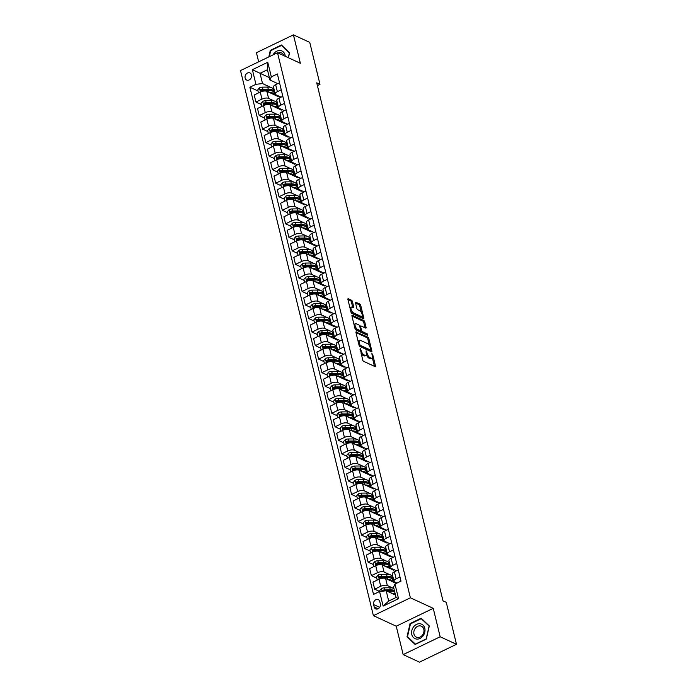 <?xml version="1.0" encoding="UTF-8"?>
<svg xmlns="http://www.w3.org/2000/svg" width="697" height="697" viewBox="0 0 697 697"><rect width="100%" height="100%" fill="white"/><g stroke="black" fill="none" stroke-linecap="round" stroke-linejoin="round"><path stroke-width="1.05" d="M360.166 348.117L362.649 359.94A1.202 0.505 64.2 0 0 363.546 361.299L375.082 366.622A1.202 0.505 64.2 0 0 375.343 366.648A1.202 0.505 64.2 0 0 375.465 365.855L372.712 354.564L371.902 353.606L372.172 355.618A3.842 1.612 64.2 0 1 371.789 358.127A3.842 1.612 64.2 0 1 370.952 358.066L369.985 357.622A3.842 1.612 64.2 0 1 367.11 353.274L366.125 350.87L366.213 352.865A3.842 1.612 64.2 0 1 365.829 355.374A3.842 1.612 64.2 0 1 364.993 355.322L364.026 354.878A3.842 1.612 64.2 0 1 361.151 350.53L360.166 348.117M245.126 78.029A3.912 3.163 -65.2 0 0 246.686 80.042A3.912 3.163 -65.2 0 0 250.336 79.083A3.912 3.163 -65.2 0 0 251.521 74.945A3.912 3.163 -65.2 0 0 249.962 72.932A3.912 3.163 -65.2 0 0 246.311 73.891A3.912 3.163 -65.2 0 0 245.126 78.029M352.438 301.618A1.202 0.505 64.2 0 0 351.541 300.259L348.3 298.769A1.202 0.505 64.2 0 0 348.038 298.752A1.202 0.505 64.2 0 0 347.925 299.536L350.974 312.073A1.202 0.505 64.2 0 0 351.88 313.432L363.416 318.756A1.202 0.505 64.2 0 0 363.677 318.773A1.202 0.505 64.2 0 0 363.799 317.989L360.741 305.452A1.202 0.505 64.2 0 0 359.844 304.092L355.932 302.289A1.202 0.505 64.2 0 0 355.67 302.271A1.202 0.505 64.2 0 0 355.548 303.056L356.855 308.423A1.202 0.505 64.2 0 0 357.753 309.773L359.696 310.67A3.215 1.35 64.2 0 1 361.891 313.624A3.215 1.35 64.2 0 1 361.787 316.403A3.215 1.35 64.2 0 1 361.081 316.36L353.484 312.848A3.215 1.35 64.2 0 1 351.288 309.904A3.215 1.35 64.2 0 1 351.401 307.116A3.215 1.35 64.2 0 1 352.098 307.168L353.362 307.752A1.202 0.505 64.2 0 0 353.632 307.769A1.202 0.505 64.2 0 0 353.745 306.985L352.438 301.618L351.436 302.097A1.202 0.505 64.2 0 0 350.539 300.738L347.925 299.536M300.363 63.27L293.428 34.85L309.756 42.386L319.984 84.337L316.717 82.83L442.996 600.84L446.263 602.347L456.483 644.298L440.164 636.762L433.238 608.342L410.385 597.799L277.511 52.719L300.363 63.27M356.359 331.816A1.202 0.505 64.2 0 0 356.097 331.798A1.202 0.505 64.2 0 0 355.975 332.582L359.033 345.12A1.202 0.505 64.2 0 0 359.931 346.479L371.466 351.802A1.202 0.505 64.2 0 0 371.736 351.819A1.202 0.505 64.2 0 0 371.849 351.035L368.791 338.498A1.202 0.505 64.2 0 0 367.894 337.139L355.949 332.016M362.867 321.099A1.202 0.505 64.2 0 1 363.764 322.458L364.766 321.97L366.073 327.337A1.202 0.505 64.2 0 1 365.96 328.121A1.202 0.505 64.2 0 1 365.69 328.104L361.011 325.943A1.202 0.505 64.2 0 0 360.75 325.926A1.202 0.505 64.2 0 0 360.637 326.71L361.499 330.273A1.202 0.505 64.2 0 0 362.396 331.633L367.275 333.88L367.633 335.37L355.906 329.951A1.202 0.505 64.2 0 1 355.008 328.592L351.95 316.055L362.867 321.099L363.869 320.611L352.333 315.288A1.202 0.505 64.2 0 0 352.072 315.271A1.202 0.505 64.2 0 0 351.95 316.055M364.766 321.97A1.202 0.505 64.2 0 0 363.869 320.611M380.362 603.933L379.787 601.555A3.79 3.067 -65.2 0 0 378.271 599.603A3.79 3.067 -65.2 0 0 374.733 600.535A3.79 3.067 -65.2 0 0 373.583 604.543L374.167 606.93A3.79 3.067 -65.2 0 0 375.674 608.873A3.79 3.067 -65.2 0 0 379.22 607.95A3.79 3.067 -65.2 0 0 380.362 603.933M410.385 597.799L373.392 615.651L240.517 70.571L277.511 52.719M394.964 584.06L398.527 598.679L383.132 606.111L379.569 591.492L386.182 590.768L388.691 601.058L396.088 597.486L393.578 587.196L394.964 584.06L401.01 581.141L277.38 73.96L271.325 76.879L269.939 80.016L267.43 69.726L260.033 73.298L262.542 83.588L270.889 87.439M257.986 90.967L249.883 87.23L373.522 594.41L379.569 591.492M249.883 87.23L255.93 84.311L252.366 69.691L267.761 62.26L271.325 76.879M433.238 608.342L396.245 626.202L403.171 654.614L440.164 636.762M403.171 654.614L419.489 662.15L456.483 644.298M293.428 34.85L256.435 52.702L258.657 61.815M396.245 626.202L373.392 615.651M317.388 85.583L319.984 84.337M386.182 590.768L395.495 595.072M269.347 77.602L252.366 69.691M272.422 88.144L273.965 88.859M261.288 104.498L255.921 102.023L254.205 94.992L260.251 92.065A4.888 2.013 -13.7 0 1 266.864 91.342L278.164 96.561L277.964 95.724M255.921 102.023L261.967 99.105A4.888 2.013 -13.7 0 1 268.58 98.382L274.182 100.969M275.724 101.675L277.267 102.389M264.59 118.037L259.223 115.554L257.507 108.523L263.553 105.604A4.888 2.013 -13.7 0 1 270.166 104.872L281.457 110.091L281.257 109.255M259.223 115.554L265.269 112.635A4.888 2.013 -13.7 0 1 271.882 111.912L277.484 114.5M279.018 115.205L280.56 115.92M267.883 131.567L262.516 129.093L260.8 122.053L266.855 119.135A4.888 2.013 -13.7 0 1 273.468 118.412L284.759 123.622L284.559 122.785M262.516 129.093L268.572 126.174A4.888 2.013 -13.7 0 1 275.176 125.443L280.786 128.03M282.32 128.745L283.862 129.45M271.185 145.098L265.818 142.624L264.102 135.584L270.148 132.665A4.888 2.013 -13.7 0 1 276.761 131.942L288.061 137.152L287.852 136.324M265.818 142.624L271.865 139.705A4.888 2.013 -13.7 0 1 278.478 138.982L284.08 141.561M285.622 142.275L287.155 142.981M274.479 158.628L269.12 156.154L267.404 149.114L273.451 146.196A4.888 2.013 -13.7 0 1 280.063 145.473L291.355 150.683L291.154 149.855M269.12 156.154L275.167 153.235A4.888 2.013 -13.7 0 1 281.78 152.512L287.382 155.1M288.915 155.806L290.457 156.52M277.781 172.159L272.414 169.685L270.697 162.654L276.753 159.726A4.888 2.013 -13.7 0 1 283.357 159.003L294.657 164.222L294.456 163.386M272.414 169.685L278.469 166.766A4.888 2.013 -13.7 0 1 285.073 166.043L290.684 168.63M292.217 169.336L293.759 170.051M281.083 185.698L275.716 183.215L273.999 176.184L280.046 173.265A4.888 2.013 -13.7 0 1 286.659 172.534L297.959 177.752L297.75 176.916M275.716 183.215L281.762 180.296A4.888 2.013 -13.7 0 1 288.375 179.573L293.977 182.161M295.519 182.867L297.053 183.581M284.376 199.229L279.009 196.754L277.301 189.715L283.348 186.796A4.888 2.013 -13.7 0 1 289.961 186.073L301.252 191.283L301.052 190.447M279.009 196.754L285.064 193.836A4.888 2.013 -13.7 0 1 291.677 193.104L297.279 195.691M298.813 196.406L300.355 197.112M287.678 212.759L282.311 210.285L280.595 203.245L286.65 200.327A4.888 2.013 -13.7 0 1 293.254 199.603L304.554 204.813L304.354 203.977M282.311 210.285L288.358 207.366A4.888 2.013 -13.7 0 1 294.97 206.643L300.573 209.222M302.115 209.936L303.657 210.642M290.98 226.29L285.613 223.815L283.897 216.776L289.943 213.857A4.888 2.013 -13.7 0 1 296.556 213.134L307.847 218.344L307.647 217.516M285.613 223.815L291.66 220.897A4.888 2.013 -13.7 0 1 298.272 220.174L303.875 222.761M305.417 223.467L306.95 224.181M294.273 239.82L288.906 237.346L287.19 230.315L293.245 227.388A4.888 2.013 -13.7 0 1 299.858 226.664L311.15 231.883L310.949 231.047M288.906 237.346L294.962 234.427A4.888 2.013 -13.7 0 1 301.566 233.704L307.177 236.292M308.71 236.997L310.252 237.712M297.575 253.359L292.209 250.876L290.492 243.845L296.539 240.927A4.888 2.013 -13.7 0 1 303.151 240.195L314.452 245.414L314.242 244.577M292.209 250.876L298.255 247.958A4.888 2.013 -13.7 0 1 304.868 247.235L310.47 249.822M312.012 250.528L313.545 251.242M300.869 266.89L295.511 264.416L293.794 257.376L299.841 254.457A4.888 2.013 -13.7 0 1 306.453 253.734L317.745 258.944L317.544 258.108M295.511 264.416L301.557 261.488A4.888 2.013 -13.7 0 1 308.17 260.765L313.772 263.353M315.305 264.067L316.847 264.773M304.171 280.421L298.804 277.946L297.088 270.906L303.143 267.988A4.888 2.013 -13.7 0 1 309.747 267.265L321.047 272.475L320.847 271.638M298.804 277.946L304.859 275.027A4.888 2.013 -13.7 0 1 311.463 274.296L317.074 276.883M318.607 277.598L320.15 278.303M307.473 293.951L302.106 291.477L300.39 284.437L306.436 281.518A4.888 2.013 -13.7 0 1 313.049 280.795L324.349 286.005L324.14 285.178M302.106 291.477L308.152 288.558A4.888 2.013 -13.7 0 1 314.765 287.835L320.367 290.422M321.909 291.128L323.443 291.834M310.766 307.482L305.408 305.007L303.692 297.967L309.738 295.049A4.888 2.013 -13.7 0 1 316.351 294.326L327.642 299.544L327.442 298.708M305.408 305.007L311.454 302.089A4.888 2.013 -13.7 0 1 318.067 301.365L323.669 303.953M325.203 304.659L326.745 305.373M314.068 321.021L308.701 318.538L306.985 311.507L313.04 308.588A4.888 2.013 -13.7 0 1 319.644 307.856L330.944 313.075L330.744 312.239M308.701 318.538L314.748 315.619A4.888 2.013 -13.7 0 1 321.361 314.896L326.963 317.483M328.505 318.189L330.047 318.904M317.37 334.551L312.003 332.077L310.287 325.037L316.333 322.119A4.888 2.013 -13.7 0 1 322.946 321.395L334.246 326.605L334.037 325.769M312.003 332.077L318.05 329.15A4.888 2.013 -13.7 0 1 324.663 328.426L330.265 331.014M331.807 331.728L333.34 332.434M320.664 348.082L315.297 345.607L313.589 338.568L319.635 335.649A4.888 2.013 -13.7 0 1 326.248 334.926L337.54 340.136L337.339 339.3M315.297 345.607L321.352 342.689A4.888 2.013 -13.7 0 1 327.956 341.957L333.567 344.545M335.1 345.259L336.642 345.965M323.966 361.612L318.599 359.138L316.882 352.098L322.929 349.18A4.888 2.013 -13.7 0 1 329.542 348.456L340.842 353.667L340.633 352.839M318.599 359.138L324.645 356.219A4.888 2.013 -13.7 0 1 331.258 355.496L336.86 358.075M338.402 358.789L339.936 359.495M327.259 375.143L321.901 372.668L320.184 365.629L326.231 362.71A4.888 2.013 -13.7 0 1 332.844 361.987L344.135 367.206L343.935 366.369M321.901 372.668L327.947 369.75A4.888 2.013 -13.7 0 1 334.56 369.027L340.162 371.614M341.696 372.32L343.238 373.034M330.561 388.682L325.194 386.199L323.478 379.168L329.533 376.249A4.888 2.013 -13.7 0 1 336.137 375.517L347.437 380.736L347.237 379.9M325.194 386.199L331.249 383.28A4.888 2.013 -13.7 0 1 337.853 382.557L343.464 385.145M344.998 385.85L346.54 386.565M333.863 402.213L328.496 399.729L326.78 392.699L332.826 389.78A4.888 2.013 -13.7 0 1 339.439 389.057L350.739 394.267L350.53 393.43M328.496 399.729L334.543 396.811A4.888 2.013 -13.7 0 1 341.155 396.088L346.757 398.675M348.3 399.381L349.833 400.095M337.156 415.743L331.798 413.269L330.082 406.229L336.128 403.31A4.888 2.013 -13.7 0 1 342.741 402.587L354.032 407.797L353.832 406.961M331.798 413.269L337.845 410.35A4.888 2.013 -13.7 0 1 344.457 409.618L350.06 412.206M351.593 412.92L353.135 413.626M340.458 429.274L335.091 426.799L333.375 419.76L339.43 416.841A4.888 2.013 -13.7 0 1 346.034 416.118L357.334 421.328L357.134 420.5M335.091 426.799L341.138 423.881A4.888 2.013 -13.7 0 1 347.751 423.157L353.353 425.736M354.895 426.451L356.437 427.156M343.76 442.804L338.393 440.33L336.677 433.29L342.724 430.371A4.888 2.013 -13.7 0 1 349.336 429.648L360.637 434.858L360.427 434.031M338.393 440.33L344.44 437.411A4.888 2.013 -13.7 0 1 351.053 436.688L356.655 439.276M358.197 439.981L359.73 440.696M347.054 456.335L341.687 453.86L339.979 446.829L346.026 443.902A4.888 2.013 -13.7 0 1 352.638 443.179L363.93 448.398L363.729 447.561M341.687 453.86L347.742 450.942A4.888 2.013 -13.7 0 1 354.346 450.218L359.957 452.806M361.49 453.512L363.032 454.226M350.356 469.874L344.989 467.391L343.272 460.36L349.319 457.441A4.888 2.013 -13.7 0 1 355.932 456.709L367.232 461.928L367.023 461.092M344.989 467.391L351.035 464.472A4.888 2.013 -13.7 0 1 357.648 463.749L363.25 466.337M364.792 467.042L366.326 467.757M353.658 483.404L348.291 480.93L346.575 473.89L352.621 470.972A4.888 2.013 -13.7 0 1 359.234 470.248L370.525 475.459L370.325 474.622M348.291 480.93L354.337 478.011A4.888 2.013 -13.7 0 1 360.95 477.279L366.552 479.867M368.086 480.582L369.628 481.287M356.951 496.935L351.584 494.461L349.868 487.421L355.923 484.502A4.888 2.013 -13.7 0 1 362.527 483.779L373.827 488.989L373.627 488.161M351.584 494.461L357.639 491.542A4.888 2.013 -13.7 0 1 364.243 490.819L369.854 493.398M371.388 494.112L372.93 494.818M360.253 510.465L354.886 507.991L353.17 500.951L359.216 498.033A4.888 2.013 -13.7 0 1 365.829 497.309L377.129 502.52L376.92 501.692M354.886 507.991L360.933 505.072A4.888 2.013 -13.7 0 1 367.546 504.349L373.148 506.937M374.69 507.643L376.223 508.357M363.546 523.996L358.188 521.522L356.472 514.491L362.518 511.563A4.888 2.013 -13.7 0 1 369.131 510.84L380.423 516.059L380.222 515.222M358.188 521.522L364.235 518.603A4.888 2.013 -13.7 0 1 370.848 517.88L376.45 520.467M377.983 521.173L379.525 521.887M366.849 537.535L361.482 535.052L359.765 528.021L365.82 525.102A4.888 2.013 -13.7 0 1 372.425 524.371L383.725 529.589L383.524 528.753M361.482 535.052L367.528 532.133A4.888 2.013 -13.7 0 1 374.141 531.41L379.752 533.998M381.285 534.704L382.827 535.418M370.151 551.066L364.784 548.591L363.067 541.552L369.114 538.633A4.888 2.013 -13.7 0 1 375.727 537.91L387.027 543.12L386.818 542.283M364.784 548.591L370.83 545.673A4.888 2.013 -13.7 0 1 377.443 544.941L383.045 547.528M384.587 548.243L386.121 548.948M373.444 564.596L368.077 562.122L366.369 555.082L372.416 552.163A4.888 2.013 -13.7 0 1 379.029 551.44L390.32 556.65L390.12 555.814M368.077 562.122L374.132 559.203A4.888 2.013 -13.7 0 1 380.745 558.48L386.347 561.059M387.88 561.773L389.423 562.479M376.746 578.127L371.379 575.652L369.663 568.613L375.709 565.694A4.888 2.013 -13.7 0 1 382.322 564.971L393.622 570.181L393.413 569.353M371.379 575.652L377.425 572.734A4.888 2.013 -13.7 0 1 384.038 572.01L389.64 574.598M391.183 575.304L392.716 576.018M379.665 591.483L374.681 589.183L372.965 582.152L379.011 579.224A4.888 2.013 -13.7 0 1 385.624 578.501L396.288 583.424M374.681 589.183L380.728 586.264A4.888 2.013 -13.7 0 1 387.34 585.541L392.942 588.129M397.072 583.049L394.737 581.969A4.888 2.013 -13.7 0 1 393.988 581.193A4.888 2.013 -13.7 0 1 396.123 578.832L400 576.968M396.515 570.782L391.435 568.438A4.888 2.013 -13.7 0 1 390.686 567.663A4.888 2.013 -13.7 0 1 392.829 565.302L396.698 563.429M393.213 557.251L388.142 554.908A4.888 2.013 -13.7 0 1 387.384 554.132A4.888 2.013 -13.7 0 1 389.527 551.771L393.396 549.898M389.919 543.712L384.84 541.369A4.888 2.013 -13.7 0 1 384.091 540.602A4.888 2.013 -13.7 0 1 386.225 538.241L390.102 536.368M386.617 530.182L381.538 527.838A4.888 2.013 -13.7 0 1 380.789 527.071A4.888 2.013 -13.7 0 1 382.932 524.702L386.8 522.837M383.324 516.651L378.244 514.308A4.888 2.013 -13.7 0 1 377.486 513.541A4.888 2.013 -13.7 0 1 379.63 511.171L383.498 509.307M380.022 503.121L374.942 500.777A4.888 2.013 -13.7 0 1 374.193 500.002A4.888 2.013 -13.7 0 1 376.328 497.641L380.205 495.776M376.72 489.59L371.649 487.247A4.888 2.013 -13.7 0 1 370.891 486.471A4.888 2.013 -13.7 0 1 373.034 484.11L376.903 482.237M373.426 476.051L368.347 473.707A4.888 2.013 -13.7 0 1 367.589 472.941A4.888 2.013 -13.7 0 1 369.732 470.58L373.609 468.706M370.124 462.52L365.045 460.177A4.888 2.013 -13.7 0 1 364.296 459.41A4.888 2.013 -13.7 0 1 366.439 457.04L370.307 455.176M366.822 448.99L361.752 446.646A4.888 2.013 -13.7 0 1 360.994 445.88A4.888 2.013 -13.7 0 1 363.137 443.51L367.005 441.645M363.529 435.459L358.45 433.116A4.888 2.013 -13.7 0 1 357.7 432.34A4.888 2.013 -13.7 0 1 359.835 429.979L363.712 428.115M360.227 421.929L355.148 419.585A4.888 2.013 -13.7 0 1 354.398 418.81A4.888 2.013 -13.7 0 1 356.542 416.449L360.41 414.576M356.934 408.39L351.854 406.055A4.888 2.013 -13.7 0 1 351.096 405.279A4.888 2.013 -13.7 0 1 353.24 402.918L357.108 401.045M353.632 394.859L348.552 392.516A4.888 2.013 -13.7 0 1 347.803 391.749A4.888 2.013 -13.7 0 1 349.938 389.379L353.815 387.515M350.33 381.329L345.259 378.985A4.888 2.013 -13.7 0 1 344.501 378.218A4.888 2.013 -13.7 0 1 346.644 375.849L350.513 373.984M347.036 367.798L341.957 365.455A4.888 2.013 -13.7 0 1 341.199 364.679A4.888 2.013 -13.7 0 1 343.342 362.318L347.219 360.454M343.734 354.268L338.655 351.924A4.888 2.013 -13.7 0 1 337.906 351.149A4.888 2.013 -13.7 0 1 340.049 348.788L343.917 346.914M340.432 340.737L335.362 338.393A4.888 2.013 -13.7 0 1 334.604 337.618A4.888 2.013 -13.7 0 1 336.747 335.257L340.615 333.384M337.139 327.198L332.06 324.854A4.888 2.013 -13.7 0 1 331.31 324.088A4.888 2.013 -13.7 0 1 333.445 321.718L337.322 319.853M333.837 313.667L328.757 311.324A4.888 2.013 -13.7 0 1 328.008 310.557A4.888 2.013 -13.7 0 1 330.151 308.187L334.02 306.323M330.544 300.137L325.464 297.793A4.888 2.013 -13.7 0 1 324.706 297.018A4.888 2.013 -13.7 0 1 326.849 294.657L330.718 292.792M327.242 286.606L322.162 284.263A4.888 2.013 -13.7 0 1 321.413 283.487A4.888 2.013 -13.7 0 1 323.547 281.126L327.424 279.253M323.939 273.076L318.869 270.732A4.888 2.013 -13.7 0 1 318.111 269.957A4.888 2.013 -13.7 0 1 320.254 267.596L324.122 265.723M320.646 259.537L315.567 257.193A4.888 2.013 -13.7 0 1 314.809 256.426A4.888 2.013 -13.7 0 1 316.952 254.065L320.82 252.192M317.344 246.006L312.265 243.662A4.888 2.013 -13.7 0 1 311.515 242.896A4.888 2.013 -13.7 0 1 313.659 240.526L317.527 238.662M314.042 232.476L308.971 230.132A4.888 2.013 -13.7 0 1 308.213 229.357A4.888 2.013 -13.7 0 1 310.357 226.995L314.225 225.131M310.749 218.945L305.669 216.601A4.888 2.013 -13.7 0 1 304.92 215.826A4.888 2.013 -13.7 0 1 307.055 213.465L310.932 211.592M307.447 205.415L302.367 203.071A4.888 2.013 -13.7 0 1 301.618 202.296A4.888 2.013 -13.7 0 1 303.761 199.934L307.63 198.061M304.153 191.875L299.074 189.532A4.888 2.013 -13.7 0 1 298.316 188.765A4.888 2.013 -13.7 0 1 300.459 186.404L304.328 184.531M300.851 178.345L295.772 176.001A4.888 2.013 -13.7 0 1 295.023 175.235A4.888 2.013 -13.7 0 1 297.157 172.865L301.034 171M297.549 164.814L292.479 162.471A4.888 2.013 -13.7 0 1 291.721 161.704A4.888 2.013 -13.7 0 1 293.864 159.334L297.732 157.47M294.256 151.284L289.177 148.94A4.888 2.013 -13.7 0 1 288.419 148.165A4.888 2.013 -13.7 0 1 290.562 145.804L294.43 143.939M290.954 137.753L285.875 135.41A4.888 2.013 -13.7 0 1 285.125 134.634A4.888 2.013 -13.7 0 1 287.269 132.273L291.137 130.4M287.652 124.214L282.581 121.87A4.888 2.013 -13.7 0 1 281.823 121.104A4.888 2.013 -13.7 0 1 283.967 118.743L287.835 116.869M284.359 110.684L279.279 108.34A4.888 2.013 -13.7 0 1 278.53 107.573A4.888 2.013 -13.7 0 1 280.664 105.203L284.542 103.339M281.057 97.153L275.977 94.809A4.888 2.013 -13.7 0 1 275.228 94.043A4.888 2.013 -13.7 0 1 277.371 91.673L281.24 89.808M277.763 83.623L269.939 80.016M393.988 581.193L392.272 574.162A4.888 2.013 -13.7 0 1 394.406 571.793L398.283 569.928M393.256 578.222L392.481 578.597M390.686 567.663L388.97 560.632A4.888 2.013 -13.7 0 1 391.113 558.262L394.981 556.398M389.963 564.692L389.179 565.067M387.384 554.132L385.668 547.093A4.888 2.013 -13.7 0 1 387.811 544.732L391.679 542.867M386.661 551.161L385.877 551.536M384.091 540.602L382.374 533.562A4.888 2.013 -13.7 0 1 384.509 531.201L388.386 529.328M383.359 537.631L382.583 538.006M380.789 527.071L379.072 520.032A4.888 2.013 -13.7 0 1 381.215 517.671L385.084 515.797M380.065 524.092L379.281 524.475M377.486 513.541L375.77 506.501A4.888 2.013 -13.7 0 1 377.913 504.14L381.79 502.267M376.763 510.561L375.979 510.936M374.193 500.002L372.477 492.971A4.888 2.013 -13.7 0 1 374.62 490.601L378.488 488.736M373.47 497.031L372.686 497.405M370.891 486.471L369.175 479.431A4.888 2.013 -13.7 0 1 371.318 477.07L375.186 475.206M370.168 483.5L369.384 483.875M367.589 472.941L365.881 465.901A4.888 2.013 -13.7 0 1 368.016 463.54L371.893 461.667M366.866 469.97L366.091 470.344M364.296 459.41L362.579 452.37A4.888 2.013 -13.7 0 1 364.723 450.009L368.591 448.136M363.573 456.43L362.788 456.814M360.994 445.88L359.277 438.84A4.888 2.013 -13.7 0 1 361.421 436.479L365.289 434.606M360.271 442.9L359.486 443.283M357.7 432.34L355.984 425.309A4.888 2.013 -13.7 0 1 358.119 422.94L361.996 421.075M356.969 429.369L356.193 429.744M354.398 418.81L352.682 411.77A4.888 2.013 -13.7 0 1 354.825 409.409L358.694 407.545M353.675 415.839L352.891 416.214M351.096 405.279L349.38 398.24A4.888 2.013 -13.7 0 1 351.523 395.879L355.4 394.014M350.373 402.308L349.589 402.683M347.803 391.749L346.087 384.709A4.888 2.013 -13.7 0 1 348.23 382.348L352.098 380.475M347.08 388.769L346.296 389.153M344.501 378.218L342.785 371.179A4.888 2.013 -13.7 0 1 344.928 368.818L348.796 366.944M343.778 375.239L342.994 375.622M341.199 364.679L339.491 357.648A4.888 2.013 -13.7 0 1 341.626 355.278L345.503 353.414M340.476 361.708L339.7 362.083M337.906 351.149L336.189 344.118A4.888 2.013 -13.7 0 1 338.333 341.748L342.201 339.883M337.182 348.178L336.398 348.552M334.604 337.618L332.887 330.578A4.888 2.013 -13.7 0 1 335.03 328.217L338.899 326.353M333.88 334.647L333.096 335.022M331.31 324.088L329.594 317.048A4.888 2.013 -13.7 0 1 331.728 314.687L335.606 312.814M330.578 321.108L329.803 321.491M328.008 310.557L326.292 303.517A4.888 2.013 -13.7 0 1 328.435 301.156L332.303 299.283M327.285 307.577L326.501 307.961M324.706 297.018L322.99 289.987A4.888 2.013 -13.7 0 1 325.133 287.617L329.001 285.753M323.983 294.047L323.199 294.422M321.413 283.487L319.696 276.456A4.888 2.013 -13.7 0 1 321.84 274.087L325.708 272.222M320.681 280.516L319.906 280.891M318.111 269.957L316.394 262.917A4.888 2.013 -13.7 0 1 318.538 260.556L322.406 258.692M317.388 266.986L316.604 267.36M314.809 256.426L313.101 249.387A4.888 2.013 -13.7 0 1 315.236 247.026L319.113 245.152M314.086 253.455L313.302 253.83M311.515 242.896L309.799 235.856A4.888 2.013 -13.7 0 1 311.942 233.495L315.811 231.622M310.792 239.916L310.008 240.299M308.213 229.357L306.497 222.326A4.888 2.013 -13.7 0 1 308.64 219.956L312.509 218.091M307.49 226.386L306.706 226.76M304.92 215.826L303.204 208.795A4.888 2.013 -13.7 0 1 305.338 206.425L309.215 204.561M304.188 212.855L303.413 213.23M301.618 202.296L299.902 195.256A4.888 2.013 -13.7 0 1 302.045 192.895L305.913 191.03M300.895 199.325L300.111 199.699M298.316 188.765L296.6 181.725A4.888 2.013 -13.7 0 1 298.743 179.364L302.611 177.491M297.593 185.794L296.809 186.169M295.023 175.235L293.306 168.195A4.888 2.013 -13.7 0 1 295.45 165.834L299.318 163.961M294.291 172.255L293.515 172.638M291.721 161.704L290.004 154.664A4.888 2.013 -13.7 0 1 292.148 152.303L296.016 150.43M290.998 158.724L290.213 159.099M288.419 148.165L286.711 141.134A4.888 2.013 -13.7 0 1 288.846 138.764L292.723 136.9M287.695 145.194L286.911 145.568M285.125 134.634L283.409 127.595A4.888 2.013 -13.7 0 1 285.552 125.233L289.421 123.369M284.402 131.663L283.618 132.038M281.823 121.104L280.107 114.064A4.888 2.013 -13.7 0 1 282.25 111.703L286.118 109.83M281.1 118.133L280.316 118.507M278.53 107.573L276.814 100.534A4.888 2.013 -13.7 0 1 278.948 98.172L282.825 96.299M277.798 104.594L277.023 104.977M275.228 94.043L273.512 87.003A4.888 2.013 -13.7 0 1 275.655 84.642L279.523 82.769M262.542 83.588L255.93 84.311M274.505 91.063L273.721 91.446M388.691 601.058L383.132 606.111M396.088 597.486L398.527 598.679M267.761 62.26L267.43 69.726M429.308 625.967L421.197 618.213L410.054 623.588L407.031 636.718L415.142 644.481L426.285 639.105L429.308 625.967M288.419 57.755L289.577 52.745L281.457 44.983L270.314 50.367L268.807 56.919M408.163 637.25L407.031 636.718M410.568 623.824L410.054 623.588M270.828 50.602L270.314 50.367M360.976 353.109A3.842 1.612 64.2 0 0 363.032 355.357L364.026 354.878M365.829 355.374L364.827 355.862A3.842 1.612 64.2 0 1 363.991 355.801L363.032 355.357M366.343 354.52A3.842 1.612 64.2 0 0 368.992 358.11L369.985 357.622M371.789 358.127L370.795 358.606A3.842 1.612 64.2 0 1 369.95 358.554L368.992 358.11M375.465 365.855L374.463 366.343L372.276 357.378M369.462 345.817L367.798 338.977A1.202 0.505 64.2 0 0 366.892 337.618L355.975 332.582M371.849 351.035L370.856 351.515L370.49 350.051M359.643 344.362L360.279 345.311L370.403 349.99L370.29 347.908A3.842 1.612 64.2 0 0 367.415 343.56L360.488 340.371A3.842 1.612 64.2 0 0 359.652 340.31A3.842 1.612 64.2 0 0 359.269 342.819L359.643 344.362L358.938 344.71M369.689 350.33L359.321 345.817L360.279 345.311M359.652 340.31L358.65 340.789A3.842 1.612 64.2 0 0 358.162 341.547M363.764 322.458L365.071 327.817M360.018 326.431A1.202 0.505 64.2 0 0 359.765 326.405L360.75 325.926M354.878 328.069A3.215 1.35 64.2 0 0 356.542 329.873L359.225 331.11L360.218 330.622A1.202 0.505 64.2 0 0 360.488 330.648L360.497 330.753A1.202 0.505 64.2 0 0 361.403 332.112L366.273 334.36L367.275 333.88M366.779 334.969L366.273 334.36M359.225 331.11A1.202 0.505 64.2 0 0 359.486 331.127L360.488 330.648A1.202 0.505 64.2 0 0 360.602 329.855L359.739 326.301A1.202 0.505 64.2 0 0 358.833 324.941L356.158 323.704A3.215 1.35 64.2 0 0 355.461 323.652A3.215 1.35 64.2 0 0 355.348 326.44A3.215 1.35 64.2 0 0 357.544 329.393L360.218 330.622M355.461 323.652L354.459 324.14A3.215 1.35 64.2 0 0 354.059 324.715M353.745 306.985L352.752 307.464L351.436 302.097M351.401 307.116L350.399 307.604A3.215 1.35 64.2 0 0 350.016 308.118M350.87 311.611A3.215 1.35 64.2 0 0 352.482 313.336L353.484 312.848M361.787 316.403L360.785 316.891A3.215 1.35 64.2 0 1 360.079 316.839L352.482 313.336M361.316 312.395L359.739 305.931A1.202 0.505 64.2 0 0 358.842 304.572L355.548 303.056M363.799 317.989L362.797 318.468L362.17 315.889M391.426 593.191A9.357 3.86 -13.7 0 1 395.208 593.888M379.996 591.448L379.778 590.568L381.512 588.521A3.241 1.333 -13.7 0 1 384.456 587.841L389.806 587.78A9.357 3.86 -13.7 0 1 393.892 588.477M387.062 591.178L390.625 591.134A9.357 3.86 -13.7 0 1 394.711 591.831M394.389 590.533A9.357 3.86 166.3 0 0 390.311 589.836L384.962 589.897A3.241 1.333 166.3 0 0 382.845 590.254L382.339 591.187M382.845 590.254L383.786 590.69A1.647 0.68 -13.7 0 1 384.343 590.638L389.693 590.577A7.763 3.197 -13.7 0 1 393.526 591.422M388.124 579.66A9.357 3.86 -13.7 0 1 393.265 581.795A9.357 3.86 -13.7 0 1 393.308 582.047M377.225 580.087L376.476 577.038L378.218 574.99A3.241 1.333 -13.7 0 1 381.163 574.311L386.513 574.25A9.357 3.86 -13.7 0 1 391.941 576.384L392.446 578.44A9.357 3.86 166.3 0 0 387.009 576.306L381.66 576.367A3.241 1.333 166.3 0 0 379.551 576.724L379.865 578.022A3.241 1.333 -13.7 0 1 381.982 577.665L387.332 577.604A9.357 3.86 -13.7 0 1 392.76 579.738L393.265 581.795M392.463 579.12A9.357 3.86 166.3 0 0 392.446 578.44M379.551 576.724L380.484 577.16A1.647 0.68 -13.7 0 1 381.041 577.107L386.391 577.038A7.763 3.197 -13.7 0 1 390.224 577.891M379.334 578.013L379.865 578.022M384.822 566.13A9.357 3.86 -13.7 0 1 389.963 568.264A9.357 3.86 -13.7 0 1 390.006 568.517M373.923 566.556L373.183 563.507L374.916 561.46A3.241 1.333 -13.7 0 1 377.861 560.771L383.211 560.71A9.357 3.86 -13.7 0 1 388.647 562.845L389.144 564.91A9.357 3.86 166.3 0 0 383.716 562.767L378.366 562.836A3.241 1.333 166.3 0 0 376.249 563.193L376.563 564.492A3.241 1.333 -13.7 0 1 378.68 564.134L384.03 564.073A9.357 3.86 -13.7 0 1 389.466 566.208L389.963 568.264M389.17 565.589A9.357 3.86 166.3 0 0 389.144 564.91M376.249 563.193L377.19 563.629A1.647 0.68 -13.7 0 1 377.739 563.568L383.089 563.507A7.763 3.197 -13.7 0 1 386.922 564.352M376.04 564.483L376.563 564.492M381.529 552.59A9.357 3.86 -13.7 0 1 386.669 554.734A9.357 3.86 -13.7 0 1 386.704 554.986M370.63 553.026L369.88 549.977L371.614 547.929A3.241 1.333 -13.7 0 1 374.568 547.241L379.909 547.18A9.357 3.86 -13.7 0 1 385.345 549.314L385.85 551.371A9.357 3.86 166.3 0 0 380.414 549.236L375.064 549.297A3.241 1.333 166.3 0 0 372.947 549.663L373.27 550.961A3.241 1.333 -13.7 0 1 375.387 550.595L380.728 550.534A9.357 3.86 -13.7 0 1 386.164 552.669L386.669 554.734M385.868 552.059A9.357 3.86 166.3 0 0 385.85 551.371M372.947 549.663L373.888 550.09A1.647 0.68 -13.7 0 1 374.446 550.038L379.795 549.977A7.763 3.197 -13.7 0 1 383.629 550.822M372.738 550.944L373.27 550.961M378.227 539.06A9.357 3.86 -13.7 0 1 383.367 541.194A9.357 3.86 -13.7 0 1 383.411 541.456M367.328 539.495L366.587 536.446L368.321 534.399A3.241 1.333 -13.7 0 1 371.266 533.71L376.615 533.649A9.357 3.86 -13.7 0 1 382.052 535.784L382.548 537.84A9.357 3.86 166.3 0 0 377.112 535.705L371.771 535.766A3.241 1.333 166.3 0 0 369.654 536.124L369.968 537.431A3.241 1.333 -13.7 0 1 372.085 537.065L377.434 537.004A9.357 3.86 -13.7 0 1 382.862 539.138L383.367 541.194M382.566 538.528A9.357 3.86 166.3 0 0 382.548 537.84M369.654 536.124L370.595 536.559A1.647 0.68 -13.7 0 1 371.144 536.507L376.493 536.446A7.763 3.197 -13.7 0 1 380.327 537.291M369.436 537.413L369.968 537.431M413.565 626.882A7.946 6.43 -65.2 0 0 413.53 637.642A7.946 6.43 -65.2 0 0 423.035 635.934A7.946 6.43 -65.2 0 0 423.07 625.174A7.946 6.43 -65.2 0 0 413.565 626.882M415.307 628.25A6.02 4.87 -65.2 0 0 416.37 637.145A6.02 4.87 -65.2 0 0 422.478 635.106A6.02 4.87 -65.2 0 0 421.415 626.211A6.02 4.87 -65.2 0 0 415.307 628.25M429.091 626.194L426.163 638.922L415.368 644.133L407.51 636.614L410.437 623.885L421.232 618.675L429.239 626.263M422.103 619.084L421.232 618.675M285.256 56.3A7.946 6.43 -65.2 0 0 285.064 55.046A7.946 6.43 -65.2 0 0 279.724 50.48A7.946 6.43 -65.2 0 0 273.032 54.88M283.975 55.708A6.02 4.87 -65.2 0 0 281.684 52.989A6.02 4.87 -65.2 0 0 278.129 53.007M269.312 56.675L270.697 50.663L281.492 45.453L289.36 52.972L288.27 57.685M282.372 45.863L281.492 45.453M374.925 525.529A9.357 3.86 -13.7 0 1 380.065 527.664A9.357 3.86 -13.7 0 1 380.109 527.917M364.026 525.965L363.285 522.907L365.019 520.859A3.241 1.333 -13.7 0 1 367.964 520.18L373.313 520.119A9.357 3.86 -13.7 0 1 378.75 522.253L379.246 524.31A9.357 3.86 166.3 0 0 373.819 522.175L368.469 522.236A3.241 1.333 166.3 0 0 366.352 522.593L366.666 523.891A3.241 1.333 -13.7 0 1 368.783 523.534L374.132 523.473A9.357 3.86 -13.7 0 1 379.569 525.608L380.065 527.664M379.273 524.989A9.357 3.86 166.3 0 0 379.246 524.31M366.352 522.593L367.293 523.029A1.647 0.68 -13.7 0 1 367.85 522.977L373.191 522.916A7.763 3.197 -13.7 0 1 377.025 523.761M366.143 523.883L366.666 523.891M371.632 511.999A9.357 3.86 -13.7 0 1 376.772 514.133A9.357 3.86 -13.7 0 1 376.807 514.386M360.732 512.434L359.983 509.376L361.726 507.329A3.241 1.333 -13.7 0 1 364.67 506.649L370.02 506.588A9.357 3.86 -13.7 0 1 375.448 508.723L375.953 510.779A9.357 3.86 166.3 0 0 370.516 508.644L365.167 508.705A3.241 1.333 166.3 0 0 363.05 509.063L363.372 510.361A3.241 1.333 -13.7 0 1 365.489 510.004L370.83 509.943A9.357 3.86 -13.7 0 1 376.267 512.077L376.772 514.133M375.971 511.459A9.357 3.86 166.3 0 0 375.953 510.779M363.05 509.063L363.991 509.498A1.647 0.68 -13.7 0 1 364.548 509.446L369.898 509.385A7.763 3.197 -13.7 0 1 373.731 510.23M362.841 510.352L363.372 510.361M368.33 498.468A9.357 3.86 -13.7 0 1 373.47 500.603A9.357 3.86 -13.7 0 1 373.514 500.855M357.43 498.895L356.69 495.846L358.424 493.798A3.241 1.333 -13.7 0 1 361.368 493.119L366.718 493.049A9.357 3.86 -13.7 0 1 372.154 495.184L372.651 497.249A9.357 3.86 166.3 0 0 367.214 495.105L361.874 495.175A3.241 1.333 166.3 0 0 359.757 495.532L360.07 496.83A3.241 1.333 -13.7 0 1 362.187 496.473L367.537 496.412A9.357 3.86 -13.7 0 1 372.973 498.547L373.47 500.603M372.677 497.928A9.357 3.86 166.3 0 0 372.651 497.249M359.757 495.532L360.697 495.968A1.647 0.68 -13.7 0 1 361.246 495.907L366.596 495.846A7.763 3.197 -13.7 0 1 370.429 496.691M359.539 496.822L360.07 496.83M365.036 484.929A9.357 3.86 -13.7 0 1 370.177 487.072A9.357 3.86 -13.7 0 1 370.212 487.325M354.128 485.365L353.388 482.315L355.122 480.268A3.241 1.333 -13.7 0 1 358.066 479.58L363.416 479.519A9.357 3.86 -13.7 0 1 368.852 481.653L369.358 483.709A9.357 3.86 166.3 0 0 363.921 481.575L358.572 481.636A3.241 1.333 166.3 0 0 356.455 482.002L356.777 483.3A3.241 1.333 -13.7 0 1 358.885 482.943L364.235 482.873A9.357 3.86 -13.7 0 1 369.671 485.007L370.177 487.072M369.375 484.398A9.357 3.86 166.3 0 0 369.358 483.709M356.455 482.002L357.395 482.429A1.647 0.68 -13.7 0 1 357.953 482.376L363.303 482.315A7.763 3.197 -13.7 0 1 367.136 483.16M356.245 483.282L356.777 483.3M361.734 471.399A9.357 3.86 -13.7 0 1 366.875 473.533A9.357 3.86 -13.7 0 1 366.918 473.794M350.835 471.834L350.086 468.785L351.828 466.737A3.241 1.333 -13.7 0 1 354.773 466.049L360.122 465.988A9.357 3.86 -13.7 0 1 365.55 468.123L366.056 470.179A9.357 3.86 166.3 0 0 360.619 468.044L355.27 468.105A3.241 1.333 166.3 0 0 353.161 468.471L353.475 469.769A3.241 1.333 -13.7 0 1 355.592 469.403L360.941 469.342A9.357 3.86 -13.7 0 1 366.369 471.477L366.875 473.533M366.073 470.867A9.357 3.86 166.3 0 0 366.056 470.179M353.161 468.471L354.093 468.898A1.647 0.68 -13.7 0 1 354.651 468.846L360 468.785A7.763 3.197 -13.7 0 1 363.834 469.63M352.943 469.752L353.475 469.769M358.432 457.868A9.357 3.86 -13.7 0 1 363.573 460.003A9.357 3.86 -13.7 0 1 363.616 460.255M347.533 458.304L346.792 455.254L348.526 453.207A3.241 1.333 -13.7 0 1 351.471 452.519L356.82 452.458A9.357 3.86 -13.7 0 1 362.257 454.592L362.754 456.648A9.357 3.86 166.3 0 0 357.326 454.514L351.976 454.575A3.241 1.333 166.3 0 0 349.859 454.932L350.173 456.23A3.241 1.333 -13.7 0 1 352.29 455.873L357.639 455.812A9.357 3.86 -13.7 0 1 363.076 457.946L363.573 460.003M362.78 457.328A9.357 3.86 166.3 0 0 362.754 456.648M349.859 454.932L350.8 455.368A1.647 0.68 -13.7 0 1 351.349 455.315L356.698 455.254A7.763 3.197 -13.7 0 1 360.532 456.099M349.65 456.221L350.173 456.23M355.139 444.337A9.357 3.86 -13.7 0 1 360.279 446.472A9.357 3.86 -13.7 0 1 360.314 446.725M344.24 444.773L343.49 441.715L345.224 439.668A3.241 1.333 -13.7 0 1 348.178 438.988L353.518 438.927A9.357 3.86 -13.7 0 1 358.955 441.062L359.46 443.118A9.357 3.86 166.3 0 0 354.024 440.983L348.674 441.044A3.241 1.333 166.3 0 0 346.557 441.401L346.879 442.7A3.241 1.333 -13.7 0 1 348.988 442.342L354.337 442.281A9.357 3.86 -13.7 0 1 359.774 444.416L360.279 446.472M359.478 443.797A9.357 3.86 166.3 0 0 359.46 443.118M346.557 441.401L347.498 441.837A1.647 0.68 -13.7 0 1 348.056 441.785L353.405 441.724A7.763 3.197 -13.7 0 1 357.239 442.569M346.348 442.691L346.879 442.7M351.837 430.807A9.357 3.86 -13.7 0 1 356.977 432.942A9.357 3.86 -13.7 0 1 357.021 433.194M340.938 431.234L340.197 428.185L341.931 426.137A3.241 1.333 -13.7 0 1 344.876 425.458L350.225 425.388A9.357 3.86 -13.7 0 1 355.662 427.531L356.158 429.587A9.357 3.86 166.3 0 0 350.722 427.444L345.381 427.514A3.241 1.333 166.3 0 0 343.264 427.871L343.577 429.169A3.241 1.333 -13.7 0 1 345.695 428.812L351.044 428.751A9.357 3.86 -13.7 0 1 356.472 430.885L356.977 432.942M356.176 430.267A9.357 3.86 166.3 0 0 356.158 429.587M343.264 427.871L344.196 428.307A1.647 0.68 -13.7 0 1 344.754 428.254L350.103 428.185A7.763 3.197 -13.7 0 1 353.937 429.03M343.046 429.16L343.577 429.169M348.535 417.268A9.357 3.86 -13.7 0 1 353.675 419.411A9.357 3.86 -13.7 0 1 353.719 419.664M337.636 417.703L336.895 414.654L338.629 412.607A3.241 1.333 -13.7 0 1 341.574 411.918L346.923 411.857A9.357 3.86 -13.7 0 1 352.36 413.992L352.856 416.048A9.357 3.86 166.3 0 0 347.428 413.913L342.079 413.974A3.241 1.333 166.3 0 0 339.962 414.34L340.275 415.639A3.241 1.333 -13.7 0 1 342.393 415.281L347.742 415.212A9.357 3.86 -13.7 0 1 353.179 417.355L353.675 419.411M352.882 416.736A9.357 3.86 166.3 0 0 352.856 416.048M339.962 414.34L340.903 414.776A1.647 0.68 -13.7 0 1 341.46 414.715L346.801 414.654A7.763 3.197 -13.7 0 1 350.635 415.499M339.753 415.621L340.275 415.639M345.242 403.737A9.357 3.86 -13.7 0 1 350.382 405.872A9.357 3.86 -13.7 0 1 350.417 406.133M334.342 404.173L333.593 401.123L335.335 399.076A3.241 1.333 -13.7 0 1 338.28 398.388L343.63 398.327A9.357 3.86 -13.7 0 1 349.058 400.461L349.563 402.517A9.357 3.86 166.3 0 0 344.126 400.383L338.777 400.444A3.241 1.333 166.3 0 0 336.66 400.81L336.982 402.108A3.241 1.333 -13.7 0 1 339.099 401.742L344.44 401.681A9.357 3.86 -13.7 0 1 349.877 403.816L350.382 405.872M349.58 403.206A9.357 3.86 166.3 0 0 349.563 402.517M336.66 400.81L337.601 401.237A1.647 0.68 -13.7 0 1 338.158 401.184L343.508 401.123A7.763 3.197 -13.7 0 1 347.341 401.969M336.451 402.091L336.982 402.108M341.939 390.207A9.357 3.86 -13.7 0 1 347.08 392.341A9.357 3.86 -13.7 0 1 347.123 392.594M331.04 390.642L330.3 387.593L332.033 385.546A3.241 1.333 -13.7 0 1 334.978 384.857L340.328 384.796A9.357 3.86 -13.7 0 1 345.764 386.931L346.261 388.987A9.357 3.86 166.3 0 0 340.824 386.852L335.484 386.913A3.241 1.333 166.3 0 0 333.366 387.271L333.68 388.569A3.241 1.333 -13.7 0 1 335.797 388.212L341.147 388.151A9.357 3.86 -13.7 0 1 346.583 390.285L347.08 392.341M346.287 389.667A9.357 3.86 166.3 0 0 346.261 388.987M333.366 387.271L334.307 387.706A1.647 0.68 -13.7 0 1 334.856 387.654L340.206 387.593A7.763 3.197 -13.7 0 1 344.039 388.438M333.149 388.56L333.68 388.569M338.646 376.676A9.357 3.86 -13.7 0 1 343.778 378.811A9.357 3.86 -13.7 0 1 343.821 379.063M327.738 377.112L326.998 374.054L328.731 372.006A3.241 1.333 -13.7 0 1 331.676 371.327L337.026 371.266A9.357 3.86 -13.7 0 1 342.462 373.4L342.968 375.456A9.357 3.86 166.3 0 0 337.531 373.322L332.181 373.383A3.241 1.333 166.3 0 0 330.064 373.74L330.378 375.038A3.241 1.333 -13.7 0 1 332.495 374.681L337.845 374.62A9.357 3.86 -13.7 0 1 343.281 376.755L343.778 378.811M342.985 376.136A9.357 3.86 166.3 0 0 342.968 375.456M330.064 373.74L331.005 374.176A1.647 0.68 -13.7 0 1 331.563 374.123L336.912 374.062A7.763 3.197 -13.7 0 1 340.746 374.908M329.855 375.03L330.378 375.038M335.344 363.146A9.357 3.86 -13.7 0 1 340.485 365.28A9.357 3.86 -13.7 0 1 340.528 365.533M324.445 363.573L323.696 360.523L325.438 358.476A3.241 1.333 -13.7 0 1 328.383 357.796L333.732 357.727A9.357 3.86 -13.7 0 1 339.16 359.87L339.666 361.926A9.357 3.86 166.3 0 0 334.229 359.791L328.879 359.852A3.241 1.333 166.3 0 0 326.771 360.21L327.085 361.508A3.241 1.333 -13.7 0 1 329.202 361.151L334.551 361.09A9.357 3.86 -13.7 0 1 339.979 363.224L340.485 365.28M339.683 362.606A9.357 3.86 166.3 0 0 339.666 361.926M326.771 360.21L327.703 360.645A1.647 0.68 -13.7 0 1 328.261 360.593L333.61 360.523A7.763 3.197 -13.7 0 1 337.444 361.377M326.553 361.499L327.085 361.508M332.042 349.606A9.357 3.86 -13.7 0 1 337.182 351.75A9.357 3.86 -13.7 0 1 337.226 352.002M321.143 350.042L320.402 346.993L322.136 344.945A3.241 1.333 -13.7 0 1 325.081 344.257L330.43 344.196A9.357 3.86 -13.7 0 1 335.867 346.331L336.363 348.387A9.357 3.86 166.3 0 0 330.936 346.252L325.586 346.313A3.241 1.333 166.3 0 0 323.469 346.679L323.783 347.977A3.241 1.333 -13.7 0 1 325.9 347.62L331.249 347.55A9.357 3.86 -13.7 0 1 336.686 349.694L337.182 351.75M336.39 349.075A9.357 3.86 166.3 0 0 336.363 348.387M323.469 346.679L324.41 347.115A1.647 0.68 -13.7 0 1 324.959 347.054L330.308 346.993A7.763 3.197 -13.7 0 1 334.142 347.838M323.26 347.96L323.783 347.977M328.749 336.076A9.357 3.86 -13.7 0 1 333.889 338.211A9.357 3.86 -13.7 0 1 333.924 338.472M317.849 336.512L317.1 333.462L318.834 331.415A3.241 1.333 -13.7 0 1 321.787 330.726L327.128 330.666A9.357 3.86 -13.7 0 1 332.565 332.8L333.07 334.856A9.357 3.86 166.3 0 0 327.634 332.722L322.284 332.783A3.241 1.333 166.3 0 0 320.167 333.149L320.489 334.447A3.241 1.333 -13.7 0 1 322.598 334.081L327.947 334.02A9.357 3.86 -13.7 0 1 333.384 336.154L333.889 338.211M333.088 335.545A9.357 3.86 166.3 0 0 333.07 334.856M320.167 333.149L321.108 333.575A1.647 0.68 -13.7 0 1 321.665 333.523L327.015 333.462A7.763 3.197 -13.7 0 1 330.848 334.307M319.958 334.429L320.489 334.447M325.447 322.545A9.357 3.86 -13.7 0 1 330.587 324.68A9.357 3.86 -13.7 0 1 330.631 324.933M314.547 322.981L313.807 319.932L315.541 317.884A3.241 1.333 -13.7 0 1 318.485 317.196L323.835 317.135A9.357 3.86 -13.7 0 1 329.272 319.27L329.768 321.326A9.357 3.86 166.3 0 0 324.332 319.191L318.982 319.252A3.241 1.333 166.3 0 0 316.874 319.609L317.187 320.916A3.241 1.333 -13.7 0 1 319.304 320.55L324.654 320.489A9.357 3.86 -13.7 0 1 330.082 322.624L330.587 324.68M329.786 322.005A9.357 3.86 166.3 0 0 329.768 321.326M316.874 319.609L317.806 320.045A1.647 0.68 -13.7 0 1 318.363 319.993L323.713 319.932A7.763 3.197 -13.7 0 1 327.546 320.777M316.656 320.899L317.187 320.916M322.145 309.015A9.357 3.86 -13.7 0 1 327.285 311.15A9.357 3.86 -13.7 0 1 327.329 311.402M311.245 309.451L310.505 306.392L312.239 304.345A3.241 1.333 -13.7 0 1 315.183 303.665L320.533 303.604A9.357 3.86 -13.7 0 1 325.969 305.739L326.466 307.795A9.357 3.86 166.3 0 0 321.038 305.661L315.689 305.722A3.241 1.333 166.3 0 0 313.572 306.079L313.885 307.377A3.241 1.333 -13.7 0 1 316.002 307.02L321.352 306.959A9.357 3.86 -13.7 0 1 326.788 309.093L327.285 311.15M326.492 308.475A9.357 3.86 166.3 0 0 326.466 307.795M313.572 306.079L314.513 306.514A1.647 0.68 -13.7 0 1 315.07 306.462L320.411 306.401A7.763 3.197 -13.7 0 1 324.244 307.246M313.362 307.368L313.885 307.377M318.851 295.484A9.357 3.86 -13.7 0 1 323.992 297.619A9.357 3.86 -13.7 0 1 324.027 297.872M307.952 295.911L307.203 292.862L308.945 290.815A3.241 1.333 -13.7 0 1 311.89 290.135L317.24 290.065A9.357 3.86 -13.7 0 1 322.667 292.209L323.173 294.265A9.357 3.86 166.3 0 0 317.736 292.13L312.387 292.191A3.241 1.333 166.3 0 0 310.27 292.548L310.592 293.846A3.241 1.333 -13.7 0 1 312.709 293.489L318.05 293.428A9.357 3.86 -13.7 0 1 323.486 295.563L323.992 297.619M323.19 294.944A9.357 3.86 166.3 0 0 323.173 294.265M310.27 292.548L311.21 292.984A1.647 0.68 -13.7 0 1 311.768 292.932L317.118 292.862A7.763 3.197 -13.7 0 1 320.951 293.716M310.06 293.838L310.592 293.846M315.549 281.945A9.357 3.86 -13.7 0 1 320.69 284.088A9.357 3.86 -13.7 0 1 320.733 284.341M304.65 282.381L303.909 279.331L305.643 277.284A3.241 1.333 -13.7 0 1 308.588 276.596L313.938 276.535A9.357 3.86 -13.7 0 1 319.374 278.669L319.871 280.725A9.357 3.86 166.3 0 0 314.434 278.591L309.093 278.661A3.241 1.333 166.3 0 0 306.976 279.018L307.29 280.316A3.241 1.333 -13.7 0 1 309.407 279.959L314.756 279.889A9.357 3.86 -13.7 0 1 320.193 282.032L320.69 284.088M319.897 281.414A9.357 3.86 166.3 0 0 319.871 280.725M306.976 279.018L307.917 279.453A1.647 0.68 -13.7 0 1 308.466 279.392L313.816 279.331A7.763 3.197 -13.7 0 1 317.649 280.177M306.758 280.307L307.29 280.316M312.256 268.415A9.357 3.86 -13.7 0 1 317.388 270.549A9.357 3.86 -13.7 0 1 317.431 270.811M301.348 268.85L300.607 265.801L302.341 263.754A3.241 1.333 -13.7 0 1 305.286 263.065L310.635 263.004A9.357 3.86 -13.7 0 1 316.072 265.139L316.577 267.195A9.357 3.86 166.3 0 0 311.141 265.06L305.791 265.121A3.241 1.333 166.3 0 0 303.674 265.487L303.988 266.785A3.241 1.333 -13.7 0 1 306.105 266.42L311.454 266.359A9.357 3.86 -13.7 0 1 316.891 268.493L317.388 270.549M316.595 267.883A9.357 3.86 166.3 0 0 316.577 267.195M303.674 265.487L304.615 265.914A1.647 0.68 -13.7 0 1 305.173 265.862L310.522 265.801A7.763 3.197 -13.7 0 1 314.356 266.646M303.465 266.768L303.988 266.785M308.954 254.884A9.357 3.86 -13.7 0 1 314.094 257.019A9.357 3.86 -13.7 0 1 314.138 257.28M298.055 255.32L297.305 252.27L299.048 250.223A3.241 1.333 -13.7 0 1 301.993 249.535L307.342 249.474A9.357 3.86 -13.7 0 1 312.77 251.608L313.275 253.664A9.357 3.86 166.3 0 0 307.839 251.53L302.489 251.591A3.241 1.333 166.3 0 0 300.372 251.948L300.695 253.255A3.241 1.333 -13.7 0 1 302.812 252.889L308.161 252.828A9.357 3.86 -13.7 0 1 313.589 254.963L314.094 257.019M313.293 254.344A9.357 3.86 166.3 0 0 313.275 253.664M300.372 251.948L301.313 252.384A1.647 0.68 -13.7 0 1 301.871 252.331L307.22 252.27A7.763 3.197 -13.7 0 1 311.054 253.116M300.163 253.238L300.695 253.255M305.652 241.354A9.357 3.86 -13.7 0 1 310.792 243.488A9.357 3.86 -13.7 0 1 310.836 243.741M294.753 241.789L294.012 238.731L295.746 236.684A3.241 1.333 -13.7 0 1 298.691 236.004L304.04 235.943A9.357 3.86 -13.7 0 1 309.477 238.078L309.973 240.134A9.357 3.86 166.3 0 0 304.545 237.999L299.196 238.06A3.241 1.333 166.3 0 0 297.079 238.418L297.392 239.716A3.241 1.333 -13.7 0 1 299.51 239.359L304.859 239.298A9.357 3.86 -13.7 0 1 310.296 241.432L310.792 243.488M309.999 240.813A9.357 3.86 166.3 0 0 309.973 240.134M297.079 238.418L298.02 238.853A1.647 0.68 -13.7 0 1 298.569 238.801L303.918 238.74A7.763 3.197 -13.7 0 1 307.752 239.585M296.87 239.707L297.392 239.716M302.359 227.823A9.357 3.86 -13.7 0 1 307.499 229.958A9.357 3.86 -13.7 0 1 307.534 230.21M291.459 228.25L290.71 225.201L292.444 223.153A3.241 1.333 -13.7 0 1 295.397 222.474L300.738 222.413A9.357 3.86 -13.7 0 1 306.175 224.547L306.68 226.603A9.357 3.86 166.3 0 0 301.243 224.469L295.894 224.53A3.241 1.333 166.3 0 0 293.777 224.887L294.099 226.185A3.241 1.333 -13.7 0 1 296.208 225.828L301.557 225.767A9.357 3.86 -13.7 0 1 306.994 227.902L307.499 229.958M306.697 227.283A9.357 3.86 166.3 0 0 306.68 226.603M293.777 224.887L294.718 225.323A1.647 0.68 -13.7 0 1 295.275 225.27L300.625 225.201A7.763 3.197 -13.7 0 1 304.458 226.055M293.568 226.177L294.099 226.185M299.057 214.293A9.357 3.86 -13.7 0 1 304.197 216.427A9.357 3.86 -13.7 0 1 304.24 216.68M288.157 214.72L287.417 211.67L289.15 209.623A3.241 1.333 -13.7 0 1 292.095 208.934L297.445 208.873A9.357 3.86 -13.7 0 1 302.881 211.008L303.378 213.073A9.357 3.86 166.3 0 0 297.941 210.93L292.592 210.999A3.241 1.333 166.3 0 0 290.483 211.357L290.797 212.655A3.241 1.333 -13.7 0 1 292.914 212.297L298.264 212.236A9.357 3.86 -13.7 0 1 303.692 214.371L304.197 216.427M303.395 213.752A9.357 3.86 166.3 0 0 303.378 213.073M290.483 211.357L291.416 211.792A1.647 0.68 -13.7 0 1 291.973 211.731L297.323 211.67A7.763 3.197 -13.7 0 1 301.156 212.515M290.266 212.646L290.797 212.655M295.755 200.753A9.357 3.86 -13.7 0 1 300.895 202.897A9.357 3.86 -13.7 0 1 300.938 203.149M284.855 201.189L284.115 198.14L285.848 196.092A3.241 1.333 -13.7 0 1 288.793 195.404L294.143 195.343A9.357 3.86 -13.7 0 1 299.579 197.478L300.076 199.534A9.357 3.86 166.3 0 0 294.648 197.399L289.299 197.46A3.241 1.333 166.3 0 0 287.181 197.826L287.495 199.124A3.241 1.333 -13.7 0 1 289.612 198.758L294.962 198.697A9.357 3.86 -13.7 0 1 300.398 200.832L300.895 202.897M300.102 200.222A9.357 3.86 166.3 0 0 300.076 199.534M287.181 197.826L288.122 198.253A1.647 0.68 -13.7 0 1 288.68 198.201L294.021 198.14A7.763 3.197 -13.7 0 1 297.854 198.985M286.972 199.107L287.495 199.124M292.461 187.223A9.357 3.86 -13.7 0 1 297.602 189.357A9.357 3.86 -13.7 0 1 297.636 189.619M281.562 187.659L280.813 184.609L282.555 182.562A3.241 1.333 -13.7 0 1 285.5 181.873L290.849 181.812A9.357 3.86 -13.7 0 1 296.277 183.947L296.783 186.003A9.357 3.86 166.3 0 0 291.346 183.869L285.997 183.93A3.241 1.333 166.3 0 0 283.879 184.287L284.202 185.594A3.241 1.333 -13.7 0 1 286.319 185.228L291.66 185.167A9.357 3.86 -13.7 0 1 297.096 187.301L297.602 189.357M296.8 186.691A9.357 3.86 166.3 0 0 296.783 186.003M283.879 184.287L284.82 184.722A1.647 0.68 -13.7 0 1 285.378 184.67L290.727 184.609A7.763 3.197 -13.7 0 1 294.561 185.454M283.67 185.576L284.202 185.594M289.159 173.692A9.357 3.86 -13.7 0 1 294.3 175.827A9.357 3.86 -13.7 0 1 294.343 176.08M278.26 174.128L277.519 171.07L279.253 169.023A3.241 1.333 -13.7 0 1 282.198 168.343L287.547 168.282A9.357 3.86 -13.7 0 1 292.984 170.416L293.481 172.473A9.357 3.86 166.3 0 0 288.044 170.338L282.703 170.399A3.241 1.333 166.3 0 0 280.586 170.756L280.9 172.054A3.241 1.333 -13.7 0 1 283.017 171.697L288.366 171.636A9.357 3.86 -13.7 0 1 293.803 173.771L294.3 175.827M293.507 173.152A9.357 3.86 166.3 0 0 293.481 172.473M280.586 170.756L281.527 171.192A1.647 0.68 -13.7 0 1 282.076 171.14L287.425 171.079A7.763 3.197 -13.7 0 1 291.259 171.924M280.368 172.046L280.9 172.054M285.866 160.162A9.357 3.86 -13.7 0 1 290.998 162.296A9.357 3.86 -13.7 0 1 291.041 162.549M274.958 160.598L274.217 157.539L275.951 155.492A3.241 1.333 -13.7 0 1 278.896 154.812L284.245 154.751A9.357 3.86 -13.7 0 1 289.682 156.886L290.187 158.942A9.357 3.86 166.3 0 0 284.751 156.808L279.401 156.869A3.241 1.333 166.3 0 0 277.284 157.226L277.598 158.524A3.241 1.333 -13.7 0 1 279.715 158.167L285.064 158.106A9.357 3.86 -13.7 0 1 290.501 160.24L290.998 162.296M290.205 159.622A9.357 3.86 166.3 0 0 290.187 158.942M277.284 157.226L278.225 157.661A1.647 0.68 -13.7 0 1 278.783 157.609L284.132 157.548A7.763 3.197 -13.7 0 1 287.966 158.393M277.075 158.515L277.598 158.524M282.564 146.631A9.357 3.86 -13.7 0 1 287.704 148.766A9.357 3.86 -13.7 0 1 287.739 149.019M271.664 147.058L270.915 144.009L272.658 141.961A3.241 1.333 -13.7 0 1 275.603 141.282L280.952 141.212A9.357 3.86 -13.7 0 1 286.38 143.347L286.885 145.412A9.357 3.86 166.3 0 0 281.449 143.268L276.099 143.338A3.241 1.333 166.3 0 0 273.982 143.695L274.304 144.993A3.241 1.333 -13.7 0 1 276.421 144.636L281.771 144.575A9.357 3.86 -13.7 0 1 287.199 146.71L287.704 148.766M286.903 146.091A9.357 3.86 166.3 0 0 286.885 145.412M273.982 143.695L274.923 144.131A1.647 0.68 -13.7 0 1 275.481 144.07L280.83 144.009A7.763 3.197 -13.7 0 1 284.664 144.854M273.773 144.985L274.304 144.993M279.262 133.092A9.357 3.86 -13.7 0 1 284.402 135.235A9.357 3.86 -13.7 0 1 284.446 135.488M268.362 133.528L267.622 130.478L269.356 128.431A3.241 1.333 -13.7 0 1 272.3 127.743L277.65 127.682A9.357 3.86 -13.7 0 1 283.087 129.816L283.583 131.872A9.357 3.86 166.3 0 0 278.155 129.738L272.806 129.799A3.241 1.333 166.3 0 0 270.689 130.165L271.002 131.463A3.241 1.333 -13.7 0 1 273.119 131.106L278.469 131.036A9.357 3.86 -13.7 0 1 283.906 133.171L284.402 135.235M283.609 132.561A9.357 3.86 166.3 0 0 283.583 131.872M270.689 130.165L271.63 130.592A1.647 0.68 -13.7 0 1 272.178 130.539L277.528 130.478A7.763 3.197 -13.7 0 1 281.361 131.324M270.48 131.445L271.002 131.463M275.968 119.562A9.357 3.86 -13.7 0 1 281.109 121.696A9.357 3.86 -13.7 0 1 281.144 121.958M265.06 119.997L264.32 116.948L266.054 114.9A3.241 1.333 -13.7 0 1 269.007 114.212L274.348 114.151A9.357 3.86 -13.7 0 1 279.785 116.286L280.29 118.342A9.357 3.86 166.3 0 0 274.853 116.207L269.504 116.268A3.241 1.333 166.3 0 0 267.387 116.634L267.709 117.932A3.241 1.333 -13.7 0 1 269.817 117.566L275.167 117.505A9.357 3.86 -13.7 0 1 280.603 119.64L281.109 121.696M280.307 119.03A9.357 3.86 166.3 0 0 280.29 118.342M267.387 116.634L268.328 117.061A1.647 0.68 -13.7 0 1 268.885 117.009L274.235 116.948A7.763 3.197 -13.7 0 1 278.068 117.793M267.178 117.915L267.709 117.932M272.666 106.031A9.357 3.86 -13.7 0 1 277.807 108.166A9.357 3.86 -13.7 0 1 277.85 108.418M261.767 106.467L261.018 103.417L262.76 101.37A3.241 1.333 -13.7 0 1 265.705 100.682L271.055 100.621A9.357 3.86 -13.7 0 1 276.482 102.755L276.988 104.811A9.357 3.86 166.3 0 0 271.551 102.677L266.202 102.738A3.241 1.333 166.3 0 0 264.093 103.095L264.407 104.393A3.241 1.333 -13.7 0 1 266.524 104.036L271.874 103.975A9.357 3.86 -13.7 0 1 277.301 106.11L277.807 108.166M277.005 105.491A9.357 3.86 166.3 0 0 276.988 104.811M264.093 103.095L265.026 103.531A1.647 0.68 -13.7 0 1 265.583 103.478L270.933 103.417A7.763 3.197 -13.7 0 1 274.766 104.262M263.875 104.384L264.407 104.393M269.364 92.501A9.357 3.86 -13.7 0 1 274.505 94.635A9.357 3.86 -13.7 0 1 274.548 94.888M258.465 92.936L257.724 89.878L259.458 87.831A3.241 1.333 -13.7 0 1 262.403 87.151L267.753 87.09A9.357 3.86 -13.7 0 1 273.189 89.225L273.686 91.281A9.357 3.86 166.3 0 0 268.258 89.146L262.908 89.207A3.241 1.333 166.3 0 0 260.791 89.564L261.105 90.863A3.241 1.333 -13.7 0 1 263.222 90.505L268.572 90.444A9.357 3.86 -13.7 0 1 274.008 92.579L274.505 94.635M273.712 91.96A9.357 3.86 166.3 0 0 273.686 91.281M260.791 89.564L261.732 90A1.647 0.68 -13.7 0 1 262.29 89.948L267.631 89.887A7.763 3.197 -13.7 0 1 271.464 90.732M260.582 90.854L261.105 90.863M266.864 91.342L268.58 98.382M270.166 104.872L271.882 111.912M273.468 118.412L275.176 125.443M276.761 131.942L278.478 138.982M280.063 145.473L281.78 152.512M283.357 159.003L285.073 166.043M286.659 172.534L288.375 179.573M289.961 186.073L291.677 193.104M293.254 199.603L294.97 206.643M296.556 213.134L298.272 220.174M299.858 226.664L301.566 233.704M303.151 240.195L304.868 247.235M306.453 253.734L308.17 260.765M309.747 267.265L311.463 274.296M313.049 280.795L314.765 287.835M316.351 294.326L318.067 301.365M319.644 307.856L321.361 314.896M322.946 321.395L324.663 328.426M326.248 334.926L327.956 341.957M329.542 348.456L331.258 355.496M332.844 361.987L334.56 369.027M336.137 375.517L337.853 382.557M339.439 389.057L341.155 396.088M342.741 402.587L344.457 409.618M346.034 416.118L347.751 423.157M349.336 429.648L351.053 436.688M352.638 443.179L354.346 450.218M355.932 456.709L357.648 463.749M359.234 470.248L360.95 477.279M362.527 483.779L364.243 490.819M365.829 497.309L367.546 504.349M369.131 510.84L370.848 517.88M372.425 524.371L374.141 531.41M375.727 537.91L377.443 544.941M379.029 551.44L380.745 558.48M382.322 564.971L384.038 572.01M385.624 578.501L387.34 585.541M394.406 571.793L396.123 578.832M379.011 579.224L380.728 586.264M375.709 565.694L377.425 572.734M391.113 558.262L392.829 565.302M372.416 552.163L374.132 559.203M387.811 544.732L389.527 551.771M369.114 538.633L370.83 545.673M384.509 531.201L386.225 538.241M365.82 525.102L367.528 532.133M381.215 517.671L382.932 524.702M362.518 511.563L364.235 518.603M377.913 504.14L379.63 511.171M359.216 498.033L360.933 505.072M374.62 490.601L376.328 497.641M355.923 484.502L357.639 491.542M371.318 477.07L373.034 484.11M352.621 470.972L354.337 478.011M368.016 463.54L369.732 470.58M349.319 457.441L351.035 464.472M364.723 450.009L366.439 457.04M346.026 443.902L347.742 450.942M361.421 436.479L363.137 443.51M342.724 430.371L344.44 437.411M358.119 422.94L359.835 429.979M339.43 416.841L341.138 423.881M354.825 409.409L356.542 416.449M336.128 403.31L337.845 410.35M351.523 395.879L353.24 402.918M332.826 389.78L334.543 396.811M348.23 382.348L349.938 389.379M329.533 376.249L331.249 383.28M344.928 368.818L346.644 375.849M326.231 362.71L327.947 369.75M341.626 355.278L343.342 362.318M322.929 349.18L324.645 356.219M338.333 341.748L340.049 348.788M319.635 335.649L321.352 342.689M335.03 328.217L336.747 335.257M316.333 322.119L318.05 329.15M331.728 314.687L333.445 321.718M313.04 308.588L314.748 315.619M328.435 301.156L330.151 308.187M309.738 295.049L311.454 302.089M325.133 287.617L326.849 294.657M306.436 281.518L308.152 288.558M321.84 274.087L323.547 281.126M303.143 267.988L304.859 275.027M318.538 260.556L320.254 267.596M299.841 254.457L301.557 261.488M315.236 247.026L316.952 254.065M296.539 240.927L298.255 247.958M311.942 233.495L313.659 240.526M293.245 227.388L294.962 234.427M308.64 219.956L310.357 226.995M289.943 213.857L291.66 220.897M305.338 206.425L307.055 213.465M286.65 200.327L288.358 207.366M302.045 192.895L303.761 199.934M283.348 186.796L285.064 193.836M298.743 179.364L300.459 186.404M280.046 173.265L281.762 180.296M295.45 165.834L297.157 172.865M276.753 159.726L278.469 166.766M292.148 152.303L293.864 159.334M273.451 146.196L275.167 153.235M288.846 138.764L290.562 145.804M270.148 132.665L271.865 139.705M285.552 125.233L287.269 132.273M266.855 119.135L268.572 126.174M282.25 111.703L283.967 118.743M263.553 105.604L265.269 112.635M278.948 98.172L280.664 105.203M260.251 92.065L261.967 99.105M275.655 84.642L277.371 91.673M378.14 608.76L374.167 606.93M379.691 607.357L373.583 604.543M360.436 350.87L361.151 350.53M363.991 355.801L364.993 355.322M366.038 352.159L366.753 351.819M366.352 353.649L367.11 353.274M369.95 358.554L370.952 358.066M371.998 354.912L372.712 354.564M360.079 349.406L360.793 349.066M366.892 337.618L367.894 337.139M367.798 338.977L368.791 338.498M369.401 350.469L370.403 349.99M358.554 343.168L359.269 342.819M365.08 327.817L366.073 327.337M359.922 327.059L360.637 326.71M360.497 330.753L361.499 330.273M361.403 332.112L362.396 331.633M356.542 329.873L357.544 329.393M360.079 316.839L361.081 316.36M358.842 304.572L359.844 304.092M359.739 305.931L360.741 305.452M350.539 300.738L351.541 300.259M381.468 588.573L382.113 591.213M390.625 591.134L391.087 593.034M389.806 587.78L390.311 589.836M384.456 587.841L384.962 589.897M378.175 575.042L379.177 579.155M387.332 577.604L387.793 579.503M386.513 574.25L387.009 576.306M381.982 577.665L382.13 578.275M381.163 574.311L381.66 576.367M374.873 561.512L375.875 565.615M384.03 564.073L384.491 565.973M383.211 560.71L383.716 562.767M378.68 564.134L378.828 564.744M377.861 560.771L378.366 562.836M371.571 547.981L372.573 552.085M380.728 550.534L381.198 552.442M379.909 547.18L380.414 549.236M375.387 550.595L375.535 551.214M374.568 547.241L375.064 549.297M368.277 534.451L369.279 538.554M377.434 537.004L377.896 538.912M376.615 533.649L377.112 535.705M372.085 537.065L372.233 537.683M371.266 533.71L371.771 535.766M364.975 520.912L365.977 525.024M374.132 523.473L374.594 525.372M373.313 520.119L373.819 522.175M368.783 523.534L368.931 524.153M367.964 520.18L368.469 522.236M361.682 507.381L362.684 511.493M370.83 509.943L371.301 511.842M370.02 506.588L370.516 508.644M365.489 510.004L365.637 510.622M364.67 506.649L365.167 508.705M358.38 493.851L359.382 497.963M367.537 496.412L367.999 498.311M366.718 493.049L367.214 495.105M362.187 496.473L362.335 497.083M361.368 493.119L361.874 495.175M355.078 480.32L356.08 484.424M364.235 482.873L364.697 484.781M363.416 479.519L363.921 481.575M358.885 482.943L359.042 483.552M358.066 479.58L358.572 481.636M351.785 466.79L352.787 470.893M360.941 469.342L361.403 471.25M360.122 465.988L360.619 468.044M355.592 469.403L355.74 470.022M354.773 466.049L355.27 468.105M348.483 453.25L349.485 457.363M357.639 455.812L358.101 457.711M356.82 452.458L357.326 454.514M352.29 455.873L352.438 456.491M351.471 452.519L351.976 454.575M345.181 439.72L346.182 443.832M354.337 442.281L354.808 444.181M353.518 438.927L354.024 440.983M348.988 442.342L349.145 442.961M348.178 438.988L348.674 441.044M341.887 426.189L342.889 430.302M351.044 428.751L351.506 430.65M350.225 425.388L350.722 427.444M345.695 428.812L345.843 429.422M344.876 425.458L345.381 427.514M338.585 412.659L339.587 416.762M347.742 415.212L348.204 417.12M346.923 411.857L347.428 413.913M342.393 415.281L342.541 415.891M341.574 411.918L342.079 413.974M335.292 399.128L336.285 403.232M344.44 401.681L344.91 403.589M343.63 398.327L344.126 400.383M339.099 401.742L339.247 402.361M338.28 398.388L338.777 400.444M331.99 385.589L332.992 389.701M341.147 388.151L341.608 390.05M340.328 384.796L340.824 386.852M335.797 388.212L335.945 388.83M334.978 384.857L335.484 386.913M328.688 372.059L329.69 376.171M337.845 374.62L338.306 376.519M337.026 371.266L337.531 373.322M332.495 374.681L332.652 375.3M331.676 371.327L332.181 373.383M325.394 358.528L326.396 362.64M334.551 361.09L335.013 362.989M333.732 357.727L334.229 359.791M329.202 361.151L329.35 361.76M328.383 357.796L328.879 359.852M322.092 344.998L323.094 349.101M331.249 347.55L331.711 349.458M330.43 344.196L330.936 346.252M325.9 347.62L326.048 348.23M325.081 344.257L325.586 346.313M318.79 331.467L319.792 335.571M327.947 334.02L328.418 335.928M327.128 330.666L327.634 332.722M322.598 334.081L322.755 334.699M321.787 330.726L322.284 332.783M315.497 317.928L316.499 322.04M324.654 320.489L325.116 322.389M323.835 317.135L324.332 319.191M319.304 320.55L319.453 321.169M318.485 317.196L318.982 319.252M312.195 304.397L313.197 308.51M321.352 306.959L321.814 308.858M320.533 303.604L321.038 305.661M316.002 307.02L316.15 307.638M315.183 303.665L315.689 305.722M308.902 290.867L309.895 294.979M318.05 293.428L318.52 295.328M317.24 290.065L317.736 292.13M312.709 293.489L312.857 294.099M311.89 290.135L312.387 292.191M305.6 277.336L306.602 281.44M314.756 279.889L315.218 281.797M313.938 276.535L314.434 278.591M309.407 279.959L309.555 280.569M308.588 276.596L309.093 278.661M302.298 263.806L303.3 267.909M311.454 266.359L311.916 268.267M310.635 263.004L311.141 265.06M306.105 266.42L306.262 267.038M305.286 263.065L305.791 265.121M299.004 250.267L300.006 254.379M308.161 252.828L308.623 254.736M307.342 249.474L307.839 251.53M302.812 252.889L302.96 253.508M301.993 249.535L302.489 251.591M295.702 236.736L296.704 240.848M304.859 239.298L305.321 241.197M304.04 235.943L304.545 237.999M299.51 239.359L299.658 239.977M298.691 236.004L299.196 238.06M292.4 223.206L293.402 227.318M301.557 225.767L302.028 227.666M300.738 222.413L301.243 224.469M296.208 225.828L296.364 226.438M295.397 222.474L295.894 224.53M289.107 209.675L290.109 213.779M298.264 212.236L298.725 214.136M297.445 208.873L297.941 210.93M292.914 212.297L293.062 212.907M292.095 208.934L292.592 210.999M285.805 196.145L286.807 200.248M294.962 198.697L295.423 200.605M294.143 195.343L294.648 197.399M289.612 198.758L289.76 199.377M288.793 195.404L289.299 197.46M282.503 182.614L283.505 186.718M291.66 185.167L292.13 187.075M290.849 181.812L291.346 183.869M286.319 185.228L286.467 185.846M285.5 181.873L285.997 183.93M279.209 169.075L280.211 173.187M288.366 171.636L288.828 173.536M287.547 168.282L288.044 170.338M283.017 171.697L283.165 172.316M282.198 168.343L282.703 170.399M275.907 155.544L276.909 159.657M285.064 158.106L285.526 160.005M284.245 154.751L284.751 156.808M279.715 158.167L279.872 158.785M278.896 154.812L279.401 156.869M272.614 142.014L273.616 146.126M281.771 144.575L282.233 146.475M280.952 141.212L281.449 143.268M276.421 144.636L276.57 145.246M275.603 141.282L276.099 143.338M269.312 128.483L270.314 132.587M278.469 131.036L278.931 132.944M277.65 127.682L278.155 129.738M273.119 131.106L273.268 131.716M272.3 127.743L272.806 129.799M266.01 114.953L267.012 119.056M275.167 117.505L275.637 119.414M274.348 114.151L274.853 116.207M269.817 117.566L269.974 118.185M269.007 114.212L269.504 116.268M262.717 101.413L263.719 105.526M271.874 103.975L272.335 105.874M271.055 100.621L271.551 102.677M266.524 104.036L266.672 104.655M265.705 100.682L266.202 102.738M259.415 87.883L260.417 91.995M268.572 90.444L269.033 92.344M267.753 87.09L268.258 89.146M263.222 90.505L263.37 91.124M262.403 87.151L262.908 89.207M369.584 350.486L370.586 349.999"/></g></svg>
